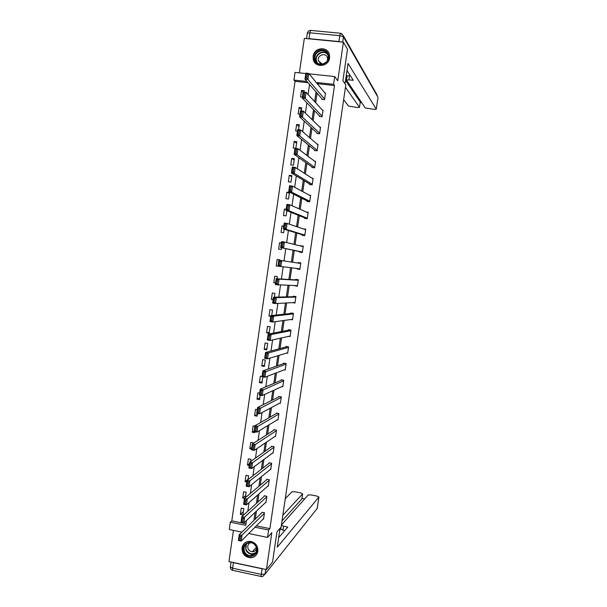 <?xml version="1.0" encoding="UTF-8"?>
<svg xmlns="http://www.w3.org/2000/svg" width="607" height="607" viewBox="0 0 607 607"><rect width="100%" height="100%" fill="white"/><g stroke="black" fill="none" stroke-linecap="round" stroke-linejoin="round"><path stroke-width="0.91" d="M313.136 56.254L313.25 59.395C314.798 68.181 328.683 66.96 329.578 57.915L329.518 55.04C328.205 45.995 314.016 47.096 313.136 56.254M242.049 547.878C241.965 553.667 244.742 556.968 250.357 557.772C254.47 557.499 256.973 555.306 257.869 551.202C258.028 545.776 255.494 542.483 250.281 541.338C245.805 541.277 243.066 543.462 242.049 547.878M308.037 82.704L295.055 81.323L293.917 80.086L295.025 72.4L305.791 73.523M233.452 530.397L228.96 561.574L266.443 569.571L272.573 561.93L276.967 531.831L281.094 527.164L345.8 84.912L342.894 80.716L347.5 49.22L343.395 42.179L304.327 38.393L299.365 72.855M241.867 532.134L229.256 529.532L230.319 522.164L245.774 525.328L246.472 520.51M295.055 81.323L231.798 520.852L230.319 522.164M231.798 520.852L246.002 523.75M242.929 514.911L243.839 508.613L241.267 508.097L240.364 514.395L242.929 514.911M245.41 497.694L246.207 492.209L243.635 491.7L242.724 498.013L244.598 498.385M248.02 479.621L248.574 475.782L246.002 475.281L245.091 481.601L246.829 481.943M250.638 461.517L250.957 459.324L248.377 458.839L247.466 465.167L249.204 465.501M253.256 443.383L253.331 442.844L250.752 442.366L249.841 448.702L251.586 449.028M254.879 426.19L253.134 425.871L252.216 432.214L254.803 432.692L254.932 431.752M257.269 409.664L255.517 409.346L254.599 415.704L257.186 416.174L257.573 413.488M259.659 393.108L257.907 392.797L256.989 399.171L259.576 399.626L260.213 395.195M262.049 376.53L260.297 376.226L259.379 382.6L261.966 383.055L262.861 376.871M264.364 366.453L265.289 360.065L262.694 359.625L261.769 366.013L264.364 366.453M266.769 349.829L267.695 343.425L265.092 343.001L264.166 349.397L266.769 349.829M269.174 333.175L270.1 326.763L267.497 326.346L266.572 332.757L269.174 333.175M271.716 315.557L272.505 310.078L269.903 309.669L268.977 316.088L270.737 316.368M274.372 297.172L274.918 293.363L272.308 292.961L271.382 299.395L273.15 299.668M277.027 278.75L277.338 276.625L274.728 276.231L273.795 282.672L275.563 282.938M278.825 266.306L276.215 265.927L278.825 266.306M279.698 260.297L279.759 259.857L277.141 259.477L276.215 265.927M281.337 242.944L279.561 242.694L278.636 249.151L281.253 249.53L281.511 247.747M283.765 226.13L281.989 225.88L281.056 232.352L283.681 232.716L284.182 229.241M286.193 209.286L284.417 209.043L283.484 215.523L286.109 215.88L286.861 210.705M288.545 199.02L289.486 192.525L286.853 192.184L285.912 198.671L288.545 199.02M290.981 182.13L291.921 175.628L289.289 175.294L288.348 181.789L290.981 182.13M293.424 165.218L294.365 158.7L291.732 158.374L290.791 164.884L293.424 165.218M295.875 148.275L296.815 141.75L294.175 141.431L293.234 147.956L295.875 148.275M298.561 129.686L299.266 124.769L296.626 124.465L295.685 130.991L297.468 131.203M301.269 110.891L301.725 107.765L299.076 107.462L298.136 114.002L299.919 114.207M303.993 92.067L304.183 90.731L301.535 90.443L300.586 96.991L302.377 97.188M256.351 525.867L269.903 528.636L334.503 85.519L318.425 83.812L318.265 84.912M317.074 93.144L315.678 102.78M314.525 110.74L313.091 120.611M311.975 128.305L310.511 138.419M309.433 145.839L307.931 156.189M306.892 163.344L305.359 173.936M304.357 180.825L302.787 191.653M301.823 198.277L300.222 209.339M299.297 215.697L297.658 226.995M296.777 233.088L295.108 244.629M294.258 250.456L292.551 262.224M291.732 267.862L290.04 279.561M289.19 285.419L287.528 296.846M286.648 302.954L285.024 314.107M284.106 320.458L282.528 331.346M281.572 337.932L280.032 348.547M279.045 355.376L277.543 365.725M276.519 372.797L275.054 382.88M273.992 390.18L272.573 399.998M271.481 407.54L270.092 417.092M268.962 424.87L267.619 434.164M266.458 442.177L265.145 451.198M263.946 459.453L262.679 468.209M261.45 476.7L260.213 485.198M258.954 493.916L257.755 502.156M256.458 511.102L255.304 519.084M263.172 519.015L263.552 519.091L264.47 512.763L261.883 512.24L261.799 512.763M265.54 502.543L265.942 502.626L266.868 496.283L264.273 495.775L264.197 496.306M267.907 486.055L268.34 486.139L269.265 479.788L266.67 479.287L266.587 479.811M270.274 469.53L270.745 469.621L271.663 463.262L269.068 462.769L268.992 463.3M272.642 452.981L273.15 453.08L274.076 446.714L271.473 446.228L271.39 446.76M275.001 436.41L275.555 436.516L276.481 430.135L273.878 429.657L273.803 430.188M277.353 419.809L277.968 419.923L278.901 413.534L276.291 413.063L276.208 413.595M279.69 403.177L280.388 403.298L281.314 396.902L278.704 396.447L278.628 396.978M282.012 386.522L282.809 386.659L283.742 380.248L281.124 379.8L281.041 380.331M284.311 369.83L285.229 369.982L286.163 363.563L283.545 363.123L283.469 363.661M286.565 353.107L287.657 353.289L288.591 346.855L285.973 346.43L285.889 346.961M288.735 336.346L290.093 336.559L291.026 330.125L288.401 329.7L288.325 330.238M290.753 319.532L292.528 319.813L293.462 313.364L290.836 312.946L290.761 313.485M292.415 302.643L294.964 303.037L295.905 296.573L293.272 296.17L293.196 296.709M294.805 285.601L297.407 286.231L298.348 279.759L295.715 279.364L295.639 279.903M297.286 268.537L297.218 269.015L299.858 269.402L300.799 262.922L298.158 262.535L298.083 263.059M299.744 251.624L299.668 252.163L302.309 252.542L303.25 246.055L300.571 245.956M302.195 234.75L302.119 235.288L304.767 235.66L305.708 229.158L303.06 228.831M304.653 217.845L304.577 218.391L307.225 218.748L308.174 212.238L306.262 211.98M307.112 200.917L307.036 201.463L309.684 201.812L310.632 195.287L309.198 195.105M309.578 183.967L309.494 184.505L312.157 184.847L313.106 178.314L311.945 178.17M312.044 166.978L311.968 167.524L314.623 167.858L315.579 161.318L314.608 161.196M314.517 149.967L314.434 150.513L317.097 150.84L318.053 144.284L317.218 144.185M316.991 132.933L316.907 133.479L319.578 133.79L320.534 127.227L319.806 127.144M319.472 115.869L319.388 116.415L322.059 116.719L323.015 110.148L322.37 110.072M321.953 98.782L321.869 99.328L324.548 99.624L325.504 93.038L324.92 92.97M309.16 73.879L334.715 76.55L337.758 80.792L343.395 42.179M334.715 76.55L333.584 84.297L317.423 82.582L317.264 83.698M334.503 85.519L333.584 84.297M269.903 528.636L268.635 530.002L267.55 537.43L248.718 533.545M266.443 569.571L271.822 532.703L267.55 537.43M306.975 81.475L293.917 80.086M247.823 511.185L249.06 502.596M250.38 493.506L251.655 484.644M252.937 475.797L254.257 466.662M255.501 458.057L256.86 448.649M258.074 440.287L259.47 430.606M260.646 422.495L262.087 412.532M263.226 404.664L264.705 394.429M265.805 386.803L267.33 376.287M268.393 368.919L269.956 358.122M270.988 350.998L272.589 339.92M273.582 333.053L275.221 321.695M276.177 315.071L277.862 303.432M278.788 297.058L280.51 285.138M281.398 279.023L283.158 266.814M284.008 260.934L285.783 248.658M286.663 242.572L288.408 230.531M289.327 224.173L291.034 212.382M291.99 205.743L293.659 194.194M294.661 187.282L296.299 175.977M297.339 168.792L298.932 157.729M300.017 150.263L301.58 139.451M302.696 131.704L304.228 121.142M305.389 113.114L306.876 102.803M308.083 94.495L309.532 84.434M255.016 527.217L268.635 530.002M316.065 91.976L314.654 101.665M313.493 109.67L312.059 119.609M310.936 127.341L309.456 137.516M308.379 144.982L306.869 155.4M305.822 162.593L304.282 173.245M303.272 180.173L301.694 191.068M300.731 197.73L299.114 208.861M298.189 215.25L296.542 226.616M295.655 232.747L293.97 244.348M293.12 250.213L291.406 262.049M290.586 267.717L288.879 279.486M288.022 285.381L286.36 296.876M285.465 303.014L283.841 314.236M282.915 320.625L281.329 331.574M280.366 338.198L278.818 348.881M277.824 355.748L276.314 366.158M275.282 373.259L273.81 383.404M272.748 390.749L271.314 400.628M270.214 408.215L268.825 417.821M267.687 425.644L266.336 434.984M265.168 443.042L263.848 452.124M262.649 460.417L261.367 469.234M260.13 477.762L258.893 486.313M257.618 495.084L256.42 503.37M255.115 512.369L253.954 520.396M318.425 83.812L317.423 82.582M243.392 511.686L240.364 514.395M245.729 495.494L242.724 498.013M248.073 479.287L245.091 481.601M249.462 463.733L247.466 465.167M251.814 447.412L249.841 448.702M254.181 431.061L252.216 432.214M257.474 414.194L254.599 415.704M259.834 397.851L256.989 399.171M262.194 381.492L259.379 382.6M264.561 365.103L261.769 366.013M266.928 348.691L264.166 349.397M269.303 332.257L266.572 332.757M270.805 315.883L268.977 316.088M273.196 299.327L271.382 299.395M275.586 282.748L273.795 282.672M297.453 285.92L294.774 285.836M279.759 259.879L277.141 259.477M299.866 269.326L297.218 269.015M300.799 262.945L298.158 262.535M281.314 243.103L279.561 242.694M303.212 246.321L300.609 245.676M283.719 226.434L281.989 225.88M305.64 229.666L303.06 228.793M286.132 209.741L284.417 209.043M289.357 193.413L286.853 192.184M291.762 176.736L289.289 175.294M294.175 160.028L291.732 158.374M296.595 143.298L294.175 141.431M299.008 126.537L296.626 124.465M301.436 109.753L299.076 107.462M303.105 92.135L301.535 90.443M255.236 553.637L254.788 553.538M263.628 518.56L241.207 541.095L238.376 540.503L239.211 534.714L242.049 535.298L241.207 541.095L240.076 540.45L240.66 536.391L239.53 536.156L238.938 540.215L240.076 540.45M262.262 512.316L239.211 534.714L239.53 536.156M264.394 513.287L240.66 536.391M238.376 540.503L238.938 540.215M256.602 547.051C260.183 555.648 246.677 560.329 243.741 551.543C240.16 542.992 253.62 538.257 256.602 547.051M244.355 551.232C245.569 554.032 247.641 555.542 250.57 555.746C255.426 555.01 257.322 552.12 256.253 547.074C255.137 544.456 253.218 542.962 250.501 542.59C245.357 543.06 243.308 545.943 244.355 551.232M250.683 542.612C248.164 543.735 247.284 545.708 248.043 548.531C248.893 550.488 250.342 551.551 252.391 551.71C254.538 551.634 255.957 550.557 256.624 548.478M245.236 542.628C242.428 545.048 241.616 548.129 242.792 551.877C244.318 555.382 246.912 557.249 250.57 557.476C253.24 557.423 255.335 556.3 256.844 554.115M328.197 54.266C331.908 62.726 317.863 69.054 314.821 60.328C311.11 51.914 325.109 45.525 328.197 54.266M315.412 60.237C317.939 67.643 329.988 63.447 328.129 55.776L327.788 54.622C325.193 47.111 313.03 51.587 315.116 59.266L315.412 60.237M327.621 60.025L327.37 57.407C325.542 52.119 316.96 55.245 318.409 60.662L322.234 64.16M329.115 53.628C325.709 44.493 310.867 50.191 313.47 59.592L315.913 63.765M280.032 528.363L277.278 547.211L318.918 497.004L316.96 496.078L310.989 494.91L308.174 494.978L281.405 525.025M281.39 525.146L283.537 526.193L282.953 530.207L280.813 529.061L281.087 527.172M278.666 537.688L287.779 527.051L283.537 526.193M262.087 568.774L233.429 562.666L232.633 568.22L261.268 574.366L262.087 568.774L263.65 568.979M301.899 498.848L302.643 493.81L300.731 492.907L294.805 491.753L291.959 491.807L285.275 498.582M304.684 498.886L301.975 498.355M302.597 493.886L282.832 515.282M251.23 557.727L249.887 557.446M248.126 557.074L246.434 556.718M232.086 562.241L233.429 562.666M279.759 530.215L280.821 529.008M301.854 498.962L282.012 520.889M284.759 530.571L282.953 530.207M345.057 83.834L348.031 63.454L376.257 109.154L378.002 97.355L343.456 36.868L342.689 42.111M345.451 87.34L359.465 107.295L360.262 102.128M343.645 99.669L348.501 106.088L357.386 107.515L359.465 107.295M309.039 38.658L338.903 41.549L339.753 35.676L309.881 32.816L309.039 38.658L307.157 38.666M346.506 80.071L347.113 75.936L349.511 75.663L348.896 79.851L346.536 80.2L365.209 107.932L374.117 109.366L376.257 109.154M360.201 102.492L361.658 102.651M348.896 79.851L353.282 80.314L346.999 70.526M341.081 41.959L338.903 41.549M345.558 80.405L360.239 102.037M347.105 75.974L346.369 74.851M349.511 75.663L350.353 75.754M266.018 502.095L243.824 523.006L240.987 522.43L241.821 516.633L244.659 517.21L243.824 523.006L242.694 522.346L243.278 518.279L242.14 518.044L241.556 522.111L242.694 522.346M264.682 495.858L241.821 516.633L242.14 518.044M266.784 496.814L243.278 518.279M240.987 522.43L241.556 522.111M268.415 485.608L246.442 504.895L243.597 504.326L244.439 498.514L247.277 499.083L246.442 504.895L245.311 504.205L245.903 500.13L244.765 499.902L244.173 503.977L245.311 504.205M267.118 479.371L244.439 498.514L244.765 499.902M269.189 480.319L245.903 500.13M243.597 504.326L244.173 503.977M270.821 469.09L249.06 486.746L246.214 486.192L247.057 480.372L249.902 480.926L249.06 486.746L247.937 486.025L248.529 481.943L247.39 481.723L246.799 485.805L247.937 486.025M269.554 462.86L247.057 480.372L247.39 481.723M271.587 463.794L248.529 481.943M246.214 486.192L246.799 485.805M273.226 452.549L251.685 468.574L248.84 468.027L249.682 462.2L252.527 462.739L251.685 468.574L250.57 467.822L251.154 463.733L250.016 463.52L249.424 467.602L250.57 467.822M272.004 446.327L249.682 462.2L250.016 463.52M274 447.245L251.154 463.733M248.84 468.027L249.424 467.602M275.631 435.985L254.318 450.364L251.465 449.825L252.307 443.99L255.16 444.521L254.318 450.364L253.202 449.59L253.794 445.492L252.649 445.28L252.057 449.37L253.202 449.59M274.463 429.764L252.307 443.99L252.649 445.28M276.405 430.667L253.794 445.492M251.465 449.825L252.057 449.37M278.044 419.391L256.958 432.123L254.098 431.6L254.94 425.75L257.8 426.273L256.958 432.123L255.843 431.319L256.435 427.214L255.289 427.009L254.697 431.107L255.843 431.319M276.936 413.177L254.94 425.75L255.289 427.009M278.818 414.065L256.435 427.214M254.098 431.6L254.697 431.107M280.464 402.767L259.599 413.853L256.738 413.337L257.58 407.479L260.441 407.987L259.599 413.853L258.483 413.018L259.075 408.913L257.929 408.708L257.338 412.813L258.483 413.018M279.44 396.576L257.58 407.479L257.929 408.708M281.238 397.433L259.075 408.913M256.738 413.337L257.338 412.813M282.885 386.12L262.239 395.552L259.379 395.051L260.221 389.178L263.089 389.679L262.239 395.552L261.131 394.687L261.723 390.574L260.578 390.369L259.986 394.489L261.131 394.687M281.959 379.944L260.221 389.178L260.578 390.369M283.659 380.779L261.723 390.574M259.379 395.051L259.986 394.489M285.305 369.451L264.887 377.213L262.019 376.727L262.869 370.847L265.737 371.332L264.887 377.213L263.787 376.325L264.379 372.205L263.233 372.008L262.634 376.128L263.787 376.325M284.524 363.29L262.869 370.847L263.233 372.008M286.087 364.101L264.379 372.205M262.019 376.727L262.634 376.128M287.741 352.75L267.543 358.851L264.675 358.365L265.525 352.477L268.393 352.955L267.543 358.851L266.443 357.933L267.034 353.798L265.889 353.608L265.289 357.735L266.443 357.933M287.157 346.62L265.525 352.477L265.889 353.608M288.515 347.394L268.393 352.955L267.034 353.798M264.675 358.365L265.289 357.735M290.169 336.028L270.206 340.451L267.323 339.981L268.18 334.085L271.056 334.548L270.206 340.451L269.106 339.503L269.698 335.368L268.544 335.178L267.953 339.313L269.106 339.503M289.888 329.942L268.18 334.085L268.544 335.178M290.95 330.656L271.056 334.548L269.698 335.368M267.323 339.981L267.953 339.313M292.604 319.274L272.869 322.021L269.986 321.566L270.836 315.655L273.719 316.11L272.869 322.021L271.769 321.042L272.368 316.9L271.215 316.717L270.616 320.86L271.769 321.042M292.824 313.265L270.836 315.655L271.215 316.717M293.386 313.902L273.719 316.11L272.368 316.9M269.986 321.566L270.616 320.86M295.048 302.498L275.532 303.561L272.649 303.113L273.507 297.195L276.39 297.635L275.532 303.561L274.44 302.552L275.039 298.401L273.886 298.227L273.287 302.377L274.44 302.552M295.897 296.641L273.507 297.195L273.886 298.227M295.829 297.111L276.39 297.635L275.039 298.401M272.649 303.113L273.287 302.377M297.491 285.692L275.32 284.63L276.177 278.696L279.061 279.129L278.203 285.062L277.118 284.03L277.718 279.873L276.557 279.698L275.957 283.856L277.118 284.03M298.303 280.07L276.177 278.696L276.557 279.698M298.272 280.297L279.061 279.129L277.718 279.873M275.32 284.63L275.957 283.856M299.934 268.863L277.991 266.116L278.848 260.175L281.747 260.593L280.882 266.541L279.797 265.479L280.396 261.306L279.235 261.139L278.636 265.305L279.797 265.479M300.723 263.461L281.747 260.593L280.396 261.306M277.991 266.116L278.636 265.305M278.848 260.175L279.235 261.139M302.385 252.004L280.669 247.565L302.362 252.178M281.322 246.723L280.669 247.565L281.527 241.616L284.425 242.026L283.568 247.982L282.483 246.89L283.082 242.709L281.921 242.55L281.322 246.723L282.483 246.89M303.174 246.594L284.425 242.026L283.082 242.709M281.527 241.616L281.921 242.55M304.843 235.121L286.254 229.385L283.348 228.983L304.782 235.539M284.008 228.103L283.348 228.983L284.213 223.027L287.111 223.422L286.254 229.385L285.169 228.27L285.776 224.082L284.615 223.922L284.008 228.103L285.169 228.27M305.632 229.704L287.111 223.422L285.776 224.082M284.213 223.027L284.615 223.922M307.301 218.209L288.947 210.766L286.041 210.371L306.732 218.679M286.701 209.461L286.041 210.371L286.899 204.4L289.805 204.787L288.947 210.766L287.862 209.612L288.469 205.424L287.308 205.272L286.701 209.461L287.862 209.612M308.09 212.784L289.805 204.787L288.469 205.424M286.899 204.4L287.308 205.272M309.767 201.266L291.641 192.108L288.727 191.729L308.614 201.668M289.402 190.773L288.727 191.729L289.592 185.742L292.506 186.121L291.641 192.108L290.563 190.924L291.17 186.728L290.002 186.577L289.402 190.773L290.563 190.924M310.556 195.833L292.506 186.121L291.17 186.728M289.592 185.742L290.002 186.577M312.233 184.3L294.342 173.42L291.428 173.048L310.746 184.665M292.104 172.062L291.428 173.048L292.293 167.054L295.207 167.418L294.342 173.42L293.272 172.206L293.879 168.002L292.711 167.858L292.104 172.062L293.272 172.206M313.022 178.86L295.207 167.418L293.879 168.002M292.293 167.054L292.711 167.858M314.707 167.312L297.043 154.694L294.129 154.337L313 167.653M294.805 153.313L294.129 154.337L294.994 148.336L297.916 148.692L297.043 154.694L295.981 153.457L296.588 149.246L295.419 149.102L294.805 153.313L295.981 153.457M315.496 161.857L297.916 148.692L296.588 149.246M294.994 148.336L295.419 149.102M317.18 150.293L299.759 135.945L296.831 135.596L315.314 150.619M297.521 134.534L296.831 135.596L297.703 129.579L300.624 129.921L299.759 135.945L298.69 134.671L299.297 130.452L298.128 130.315L297.521 134.534L298.69 134.671M317.969 144.83L300.624 129.921L299.297 130.452M297.703 129.579L298.128 130.315M319.661 133.244L302.468 117.159L299.547 116.825L317.681 133.57M300.237 115.725L299.547 116.825L300.412 110.793L303.341 111.127L302.468 117.159L301.406 115.854L302.02 111.627L300.844 111.498L300.237 115.725L301.406 115.854M320.45 127.774L303.341 111.127L302.02 111.627M300.412 110.793L300.844 111.498M322.142 116.172L305.192 98.334L302.263 98.015L320.071 116.491M302.954 96.877L302.263 98.015L303.128 91.976L306.065 92.294L305.192 98.334L304.13 97.006L304.744 92.772L303.568 92.643L302.954 96.877L304.13 97.006M322.939 110.694L306.065 92.294L304.744 92.772M303.128 91.976L303.568 92.643M324.624 99.07L307.916 79.479L304.98 79.168L322.484 99.396M305.685 77.999L304.98 79.168L305.852 73.121L308.788 73.432L307.916 79.479L306.861 78.121L307.476 73.879L306.292 73.758L305.685 77.999L306.861 78.121M325.428 93.584L308.788 73.432L307.476 73.879M305.852 73.121L306.292 73.758M255.744 552.939L251.958 554.206C249.052 554.001 246.988 552.507 245.782 549.722L246.412 543.713M246.981 543.341C245.623 545.177 245.334 547.233 246.108 549.51C248.658 553.986 251.981 554.927 256.078 552.332M316.808 62.384L316.148 60.647C314.388 54.273 323.448 49.068 327.568 54.129M327.894 54.903C323.926 48.886 313.781 55.062 316.748 61.656L317.431 62.931M265.767 569.427L265.084 574.063L317.203 508.438L318.887 497.072M317.233 508.249L315.769 510.244M265.084 574.063L261.268 574.366C261.048 576.126 261.139 576.847 261.549 576.551L262.565 576.559L265.084 574.063M261.222 576.483L233.005 570.413C232.542 570.694 232.42 569.965 232.633 568.22L230.379 566.832C230.265 568.554 231.009 569.715 232.625 570.322M376.272 109.207L377.979 97.492M341.324 33.415L343.448 35.866L340.474 33.241L339.753 35.676L343.456 36.868L343.448 35.866L377.167 95.132M307.301 33.248L309.881 32.816L310.647 30.403C308.811 30.464 307.696 31.405 307.301 33.248L306.527 38.605M310.936 30.433L340.724 33.271M252.391 551.71L256.351 547.362M255.759 552.916L251.958 554.206L250.57 555.746M252.337 555.511L253.726 553.963M316.839 62.415L315.116 59.266M318.409 60.662L320.602 63.636M318.918 497.004L317.241 508.363M231.07 562.021L230.379 566.832M302.643 493.81L301.891 498.878M359.488 107.363L360.262 102.105"/></g></svg>

